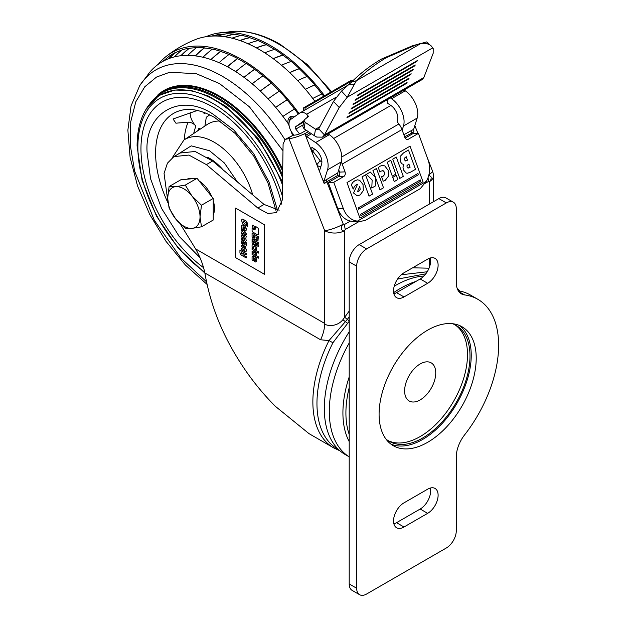 <?xml version="1.0" encoding="UTF-8"?>
<svg xmlns="http://www.w3.org/2000/svg" width="626" height="626" viewBox="0 0 626 626"><rect width="100%" height="100%" fill="white"/><g stroke="black" fill="none" stroke-linecap="round" stroke-linejoin="round"><path stroke-width="0.94" d="M341.413 228.866C341.209 226.831 341.835 225.25 343.267 224.139L344.269 224.617L345.27 229.507L344.597 230.665C343.134 231.276 342.07 230.681 341.413 228.866M293.977 135.185L292.506 133.283A10.564 6.103 60 0 1 290.918 119.269L299.807 113.001A10.564 6.103 60 0 1 300.081 112.829A10.564 6.103 60 0 1 305.363 113.353A10.564 6.103 60 0 1 306.662 114.229L308.446 116.381L303.946 120.169L305.152 122.344L315.981 129.519L318.047 129.519L318.728 128.831L324.464 134.942L322.453 137.141L316.772 137.086L314.401 135.725L315.481 129.269L319.855 126.742M349.206 316.85L347.32 319.416L349.433 320.974L332.93 342.751A99.401 57.389 120 0 0 337.539 448.983L338.596 449.593M289.603 120.881A5.282 4.124 -91.9 0 1 291.959 116.624A5.282 4.124 -91.9 0 1 293.531 116.17L291.88 116.225A5.282 4.124 88.1 0 0 290.308 116.679A5.282 4.124 88.1 0 0 288.32 123.658L289.212 126.1M293.531 116.17A5.282 4.124 -91.9 0 1 294.94 116.436M423.919 276.019A100.379 57.952 120 0 0 395.28 285.589A100.379 57.952 120 0 0 394.224 286.207M349.206 331.803A100.379 57.952 120 0 0 345.09 454.468L349.206 456.847M318.728 128.831L333.494 101.42L339.222 107.539L347.203 97.241L356.397 80.723L351.421 82.178C360.662 73.023 370.741 65.292 381.657 58.985L412.205 45.894L421.142 43.343L425.218 43.366C429.35 44.094 431.76 45.651 432.456 48.022L433.2 48.531L433.176 53.296L423.81 77.585L422.104 79.604L322.453 137.141M421.142 43.343L356.397 80.723C365.639 71.567 375.717 63.836 386.633 57.529L417.182 44.438M420.187 399.897A22.012 12.708 120 0 0 434.561 380.498A22.012 12.708 120 0 0 431.189 362.861A22.012 12.708 120 0 0 420.187 363.949A22.012 12.708 120 0 0 405.805 383.347A22.012 12.708 120 0 0 409.177 400.984A22.012 12.708 120 0 0 420.187 399.897M358.948 191.196L357.626 191.329L359.786 186.399L360.177 189.443L358.948 191.196M358.26 191.439L357.626 191.329M405.296 160.913L407.495 160.201L406.227 156.703L404.326 158.284L404.365 159.771L405.718 160.976M407.909 168.05L410.069 167.275L408.895 164.035L407.033 165.569L407.033 166.978L408.222 168.089M416.165 44.798L426.721 41.911L429.068 44.415M351.421 82.178L341.475 91.13L347.203 97.241L432.456 48.022M406.673 83.321L407.064 82.491L347.297 116.999L346.906 117.829L406.673 83.321L406.305 82.929M408.715 78.946L409.107 78.109L349.339 112.617L348.948 113.455L408.715 78.946L408.348 78.547M410.766 74.564L411.149 73.735L351.382 108.243L350.99 109.073L410.766 74.564L410.39 74.173M412.808 70.19L413.191 69.353L353.424 103.861L353.033 104.699L412.808 70.19L412.432 69.791M414.85 65.808L415.241 64.971L355.466 99.479L355.083 100.316L414.85 65.808L414.475 65.409M416.893 61.426L417.284 60.597L357.509 95.105L357.125 95.934L416.893 61.426L416.525 61.035M426.721 41.911L427.535 42.482M333.494 101.42L341.475 91.13M339.222 107.539L324.464 134.942L423.81 77.585M304.972 110.004L305.12 107.852L303.469 107.907L303.258 110.99M305.12 107.852L352.438 80.527L350.787 80.59L303.469 107.907M354.973 180.648L352.884 182.33L351.28 184.693L353.205 189.06L354.472 186.462L356.069 184.913L357.407 184.482L353.557 193.019L356.695 195.429L358.033 195.602L360.153 194.952L363.315 190.57L363.025 184.482L359.668 180.288L357.556 179.834L354.973 180.648M356.757 184.592L357.407 184.482M369.043 196.141L372.58 194.107L365.561 174.818L362.031 176.861L369.043 196.141M379.974 189.834L383.511 187.792L376.492 168.511L372.963 170.546L375.537 177.62L370.31 172.08L366.421 174.325L372.149 180.053L371.789 188.011L375.561 185.836L375.749 178.214L379.974 189.834M380.17 166.133L378.292 167.604L379.919 172.08L381.32 171.015L383.222 170.781L384.513 172.291L384.614 174.498L383.206 176.125L381.586 176.665L383.229 181.196L385.068 180.538L388.433 176.25L388.175 170.327L384.779 165.913L382.564 165.381L380.17 166.133M382.478 170.648L383.222 170.781M394.278 181.579L397.807 179.537L396.281 175.335L392.752 177.377L394.278 181.579M392.306 176.164L395.835 174.122L390.796 160.256L387.259 162.291L392.306 176.164M399.779 178.402L403.308 176.36L396.297 157.079L392.76 159.114L399.779 178.402M410.507 172.205L415.5 169.325L408.481 150.044L403.527 152.9L400.092 156.523L400.249 161.328L401.775 163.785L403.856 164.458L402.964 167.032L403.41 169.881L406.164 173.066L407.424 173.238L410.507 172.205M358.174 207.973L358.643 209.256L418.411 174.748L417.941 173.465L358.174 207.973M360.513 214.397L360.975 215.68L420.75 181.18L420.281 179.889L360.513 214.397M405.163 138.096L412.941 133.604L418.434 133.401L428.027 159.763A21.135 16.503 -92.1 0 1 426.29 181.368L420.249 188.676L365.467 220.305L359.864 221.573L357.477 221.095L351.976 221.299A21.135 16.503 -92.1 0 1 337.852 208.849L328.267 182.495L338.228 176.743A3.521 2.747 87.9 0 0 339.55 172.087L338.736 169.865M328.267 182.495L333.768 182.291L343.729 176.54A3.521 2.747 87.9 0 0 345.043 171.884L342.203 164.075A12.324 7.121 -120 0 0 341.24 161.852M426.29 181.368L357.477 221.095A21.135 16.503 -92.1 0 1 343.353 208.646L333.768 182.291M351.976 221.299L359.864 221.573M342.203 164.075L401.978 129.566L404.819 137.376A3.521 2.747 87.9 0 0 407.432 139.465A3.521 2.747 87.9 0 0 408.473 139.152L418.434 133.401M290.926 130.834L292.561 135.341M303.939 120.2L302.867 126.624L304.072 128.799L314.401 135.725M401.978 129.566A12.324 7.121 -120 0 0 398.895 123.979L397.565 122.258A2.113 1.682 38.2 0 1 397.4 120.082A2.113 1.682 38.2 0 1 397.69 119.816M245.189 228.052L244.868 229.398L244.203 227.113L245.189 228.052M255.635 259.234L255.314 260.58L254.649 258.295L255.635 259.234M254.586 235.994L254.273 238.177L253.264 237.238L253.264 235.235L254.586 235.994M256.245 239.14L255.932 236.769L257.161 237.481L257.161 239.304L256.245 239.14M338.658 176.43L337.962 175.1A3.521 2.034 60 0 1 337.797 172.87L341.217 161.931A19.367 11.182 -120 0 0 329.315 134.684L328.118 133.87M242.645 242.012L243.663 242.52L243.639 244.054L242.731 243.624L242.747 241.863M425.813 273.828L397.526 279.11M427.222 271.77L401.258 274.791M321.889 162.009A3.521 2.801 -141.8 0 1 320.097 160.639L312.468 150.725L314.901 149.317M333.666 138.487L390.859 105.465M390.381 97.922L391.571 98.736A19.367 11.182 60 0 1 403.48 125.99L402.182 130.138M387.799 99.417L387.799 103.392L391.031 105.583A10.564 6.103 60 0 1 397.526 120.45L397.189 121.53M317.03 165.107A3.521 2.801 38.2 0 0 320.927 166.352M299.51 133.894L295.808 129.089A1.761 1.017 60 0 1 295.542 126.757L303.821 120.92M312.468 150.725L312.335 153.002M338.024 175.28L326.819 181.751L343.267 224.139A14.085 2.973 -21.2 0 1 324.675 230.665A14.085 8.13 180 0 0 344.597 230.665L344.597 317.139L347.32 319.416L328.994 340.591L320.582 339.769A28.178 16.268 120 0 0 324.675 323.431C324.996 325.833 336.365 327.766 342.86 319.737L349.206 311.052M347.641 323.321L342.86 319.737M332.93 342.751L328.994 340.591A100.379 57.952 120 0 0 333.658 447.872L339.981 450.845M320.582 339.769L204.866 272.959C210 303.047 220.978 331.592 237.817 358.588C248.499 375.999 260.987 391.892 275.284 406.258L309.009 433.638L333.658 447.872M412.628 267.803L429.045 268.202M428.027 177.714L428.607 181.391L429.272 181.775C430.641 180.812 431.267 179.239 431.15 177.056L428.857 174.967M403.856 134.731L413.653 129.339L413.896 131.922L404.615 136.828M404.075 90.019L405.272 90.825A19.367 11.182 60 0 1 417.174 118.079L413.653 129.339M311.498 133.776L306.709 136.546L315.614 142.587A19.367 11.182 60 0 1 327.523 169.842L324.002 181.102L322.797 179.983M326.592 179.341A3.521 2.034 60 0 0 326.819 181.751L324.237 183.684L324.002 181.102L337.797 172.87M319.401 171.227L321.568 164.302A10.564 6.103 -120 0 0 315.074 149.434L311.842 147.243L311.842 151.742L304.807 133.612L308.375 131.687M306.709 136.546A1.761 1.017 60 0 1 305.738 135.271L310.026 132.79M324.237 183.684L311.842 151.742M204.866 272.959C203.114 264.696 200.03 256.691 195.617 248.921L324.675 323.431L324.675 230.665L288.985 138.667L285.284 139.34L283.093 144.027L282.24 200.117L276.402 212.613L267.811 213.497L257.834 208.043L206.384 164.615L188.927 155.068L173.887 156.617L167.408 163.206L164.059 173.425L167.721 200.367M426.713 156.14L432.449 170.929A14.085 14.085 0 0 1 433.403 176.023A14.085 8.13 180 0 1 429.272 181.775L429.272 204.131M432.449 170.929A14.085 2.973 158.8 0 1 428.935 174.654M305.081 133.588L305.738 135.271M306.263 130.271L302.178 132.626A5.282 1.119 158.8 0 1 295.214 135.075L293.054 135.271L286.825 138.862M245.048 250.024L244.797 248.624L241.636 246.8L241.636 245.462L245.329 247.614L246.206 249.359L246.206 251.214L245.329 251.942L241.636 249.837L241.636 248.499L244.797 250.306M245.932 251.973L245.329 251.942M244.774 235.83L241.636 234.022L241.636 232.692L245.721 235.22L246.206 236.55L245.799 238.389L246.206 240.689L245.721 241.472L241.636 239.273L241.636 237.935L244.962 239.766L244.75 238.443L241.636 236.651L241.636 235.313L244.75 237.113L244.774 235.83M246.206 240.689L245.721 241.472M241.636 228.787L241.636 225.548L242.716 224.93L245.126 226.315L246.206 228.185L246.206 230.18L245.126 230.798L244.038 230.172L243.084 226.487L242.904 229.515L241.636 228.787M246.206 230.18L245.126 230.798M241.636 225.548L242.716 224.93M252.082 259.97L252.082 256.73L253.154 256.104L255.565 257.497L256.644 259.36L256.644 261.363L255.565 261.981L254.477 261.347L253.522 257.662L253.35 260.698L252.082 259.97M256.644 261.363L255.565 261.981M252.082 256.73L253.154 256.104M258.311 251.691L258.311 253.131L252.082 249.531L252.082 248.099L258.311 251.691M256.566 249.954L255.353 249.25L255.04 246.918L253.64 246.112L253.334 248.084L252.082 247.364L252.082 244.993L253.139 244.383L255.51 245.752L256.566 247.583L256.566 249.954M252.082 244.993L253.139 244.383M258.311 245.04L258.311 246.472L257.059 245.76L257.059 244.32L258.311 245.04M255.267 239.359L253.233 238.968L252.082 236.972L252.082 233.13L258.311 236.722L257.951 241.127L255.079 239.664M254.751 227.559L254.359 228.427L253.413 228.334L252.082 226.017L252.474 225.157L253.413 225.25L254.751 227.559M279.173 210.211L264.062 204.444L212.605 161.023L206.384 164.615M285.284 139.34L293.054 135.271M304.807 133.612A14.085 2.973 158.8 0 1 288.985 138.667M180.178 223.842L195.617 248.921M173.887 156.617L180.108 153.018L195.155 151.476L212.605 161.023M253.428 229.421L255.032 229.578L255.69 228.114L255.212 226.299L257.779 227.786L258.311 228.701L258.311 234.648L257.779 234.961L252.622 231.98L252.098 231.064L252.098 228.091L253.428 229.421M258.311 234.648L257.779 234.961M258.311 242.716L258.311 244.148L252.082 240.548L252.082 239.116L258.311 242.716M256.566 244.03L256.566 245.47L252.082 242.88L252.082 241.448L256.566 244.03M254.43 251.026L256.566 253.585L256.566 255.197L254.43 252.521L252.082 252.927L252.082 251.276L254.43 251.026M258.311 256.754L258.311 258.186L252.082 254.594L252.082 253.154L258.311 256.754M242.356 223.748L241.636 220.18L242.043 219.045L243.357 219.444L246.214 221.095L247.716 223.685L247.716 226.534L246.409 225.775L246.159 222.566L243.201 220.861L242.943 222.238L245.134 223.975L245.134 225.493L242.356 223.748M245.048 233.341L241.636 231.033L241.636 229.695L245.032 231.651L246.206 233.686L246.206 234.594L245.048 233.928L245.048 233.341M245.102 244.789L245.102 242.027L246.206 242.661L246.182 245.924L245.329 246.519L242.497 244.883L241.636 243.201L241.636 241.362L242.465 240.501L243.6 241.143L244.68 243.052L244.93 244.969M241.933 240.501L242.465 240.501M246.182 245.924L245.329 246.519M241.174 255.032L239.938 253.06L239.938 249.938L241.096 250.603L241.104 253.358L241.636 253.976L242.152 251.402L246.206 253.553L246.206 254.892L242.794 253.287L243.084 254.805L246.206 256.605L246.206 257.935L241.174 255.032M264.391 224.718L235.626 208.114L235.626 257.646L264.391 274.251L264.391 224.718M422.98 181.696L410.053 146.163L346.992 182.573L359.919 218.098L422.98 181.696M459.414 325.481A68.68 39.649 -60 0 1 471.237 355.325A68.68 39.649 -60 0 1 442.872 422.691A68.68 39.649 -60 0 1 390.914 444.116M379.09 414.271A68.68 39.649 -60 0 1 409.068 345.161A68.68 39.649 -60 0 1 461.996 326.756A68.68 39.649 -60 0 1 476.214 358.197A68.68 39.649 -60 0 1 446.236 427.315A68.68 39.649 -60 0 1 393.316 445.712A68.68 39.649 -60 0 1 379.09 414.271M454.867 324.73A66.919 38.632 -60 0 1 467.505 354.606A66.919 38.632 -60 0 1 439.1 421.079A66.919 38.632 -60 0 1 387.995 440.555M452.449 323.705A66.919 38.632 -60 0 1 456.135 325.41A66.919 38.632 -60 0 1 469.993 356.037A66.919 38.632 -60 0 1 440.782 423.387A66.919 38.632 -60 0 1 389.215 441.314A66.919 38.632 -60 0 1 385.898 438.975M359.598 594.7L352.125 590.388A14.085 8.13 -60 0 1 349.206 583.941L356.679 588.252A14.085 8.13 120 0 0 359.598 594.7A14.085 8.13 120 0 0 366.64 594.004L446.33 547.993A14.085 8.13 120 0 0 456.291 530.738L456.291 456.831A24.657 14.234 -60 0 1 464.641 434.827A100.379 57.952 120 0 0 477.841 299.306A100.379 57.952 120 0 0 464.641 294.932A24.657 14.234 -60 0 1 461.401 293.86A24.657 14.234 -60 0 1 456.291 282.569L456.291 208.661A14.085 8.13 120 0 0 453.373 202.214A14.085 8.13 120 0 0 446.33 202.91L366.64 248.921A14.085 8.13 120 0 0 356.679 266.175L356.679 588.252M356.679 266.175L349.206 261.864L349.206 583.941M349.206 261.864A14.085 8.13 -60 0 1 359.167 244.609L366.64 248.921M446.33 202.91L438.865 198.599L359.167 244.609M438.865 198.599A14.085 8.13 -60 0 1 445.908 197.902L453.373 202.214M477.841 299.306L470.369 294.995A100.379 57.952 120 0 0 458.295 290.777M393.879 523.821A14.789 8.537 120 0 0 396.524 522.687L420.187 509.024A14.789 8.537 120 0 0 430.305 488.045M393.879 293.766A14.789 8.537 120 0 0 396.524 292.632L420.187 278.969A14.789 8.537 120 0 0 430.305 257.998M427.652 489.188L403.997 502.842A14.789 8.537 120 0 0 394.333 515.879A14.789 8.537 120 0 0 396.602 527.734A14.789 8.537 120 0 0 403.997 526.998L427.652 513.343A14.789 8.537 120 0 0 437.316 500.307A14.789 8.537 120 0 0 435.054 488.452A14.789 8.537 120 0 0 427.652 489.188M427.652 259.133L403.997 272.787A14.789 8.537 120 0 0 394.333 285.824A14.789 8.537 120 0 0 396.602 297.679A14.789 8.537 120 0 0 403.997 296.943L427.652 283.288A14.789 8.537 120 0 0 437.316 270.252A14.789 8.537 120 0 0 435.054 258.397A14.789 8.537 120 0 0 427.652 259.133M183.848 188.825A22.896 13.216 -120 0 0 175.749 186.65L169.106 186.54L167.658 198.168L169.106 208.122L175.749 219.03L185.288 228.263L191.939 228.373L201.478 226.815L200.03 216.862L201.478 205.234L191.939 196.001L185.288 185.093L175.749 186.65A22.896 13.216 -120 0 0 167.658 198.168A22.896 13.216 -120 0 0 175.749 219.03A22.896 13.216 -120 0 0 191.939 228.373A22.896 13.216 -120 0 0 200.03 216.862A22.896 13.216 -120 0 0 191.939 196.001A22.896 13.216 -120 0 0 183.848 188.825M213.231 214.992A22.896 13.216 -120 0 0 213.231 200.61M211.791 196.65A22.896 13.216 -120 0 0 199.279 181.086M169.106 186.54L180.859 179.756L197.041 178.308L205.14 188.379L213.231 198.45L213.231 220.031L201.478 226.815M193.724 178.606A22.896 13.216 -120 0 0 187.119 179.192M197.041 178.308L185.288 185.093M213.231 198.45L201.478 205.234M158.073 94.628A111.295 64.259 60 0 1 163.746 90.606A111.295 64.259 60 0 1 219.39 96.122A111.295 64.259 60 0 1 282.702 169.576M200.054 257.779L179.106 236.284L161.516 208.325L150.545 178.715L147.102 152.423C144.254 112.868 180.343 92.022 213.184 114.268L233.764 129.95L253.561 153.487L268.992 181.939L277.529 210.336M206.095 36.684A137.055 79.126 60 0 1 216.713 33.342A137.055 79.126 60 0 1 324.526 95.747M158.261 64.298A140.154 80.918 60 0 1 166.211 56.41A140.154 80.918 60 0 1 241.871 59.572A140.154 80.918 60 0 1 299.04 113.541M166.211 56.41C175.1 49.423 184.795 43.828 195.289 39.626A140.154 80.918 60 0 1 259.305 49.509A140.154 80.918 60 0 1 314.894 101.302M274.478 49.446A135.239 78.078 -120 0 0 270.51 47.06A135.239 78.078 -120 0 0 266.34 44.751A103.908 62.553 117.8 0 0 256.535 47.959M206.979 284.337L185.413 265.041L165.984 241.307L149.724 214.436L137.532 185.922L130.098 157.329L127.868 130.177L131.061 105.864L139.723 85.645L150.06 71.826A137.055 79.126 60 0 1 288.453 124.011M246.034 63.523A138.393 79.901 -120 0 0 241.871 61.012A138.393 79.901 -120 0 0 237.606 58.656A103.908 62.553 117.8 0 0 227.52 66.826M163.777 90.59A111.295 64.259 60 0 1 163.809 90.567A111.295 64.259 60 0 1 219.46 96.083A111.295 64.259 60 0 1 282.709 169.396M207.652 157.267A42.177 24.351 60 0 1 209.499 158.268A42.177 24.351 60 0 1 222.997 169.787M209.71 114.879L206.298 117.234L204.89 126.037M197.644 130.865L198.888 128.353M198.896 128.353A12.324 7.121 -120 0 0 200.359 129.058M190.21 112.555A12.324 7.121 -120 0 0 195.789 125.896L193.637 133.534M196.728 110.325A78.101 45.095 -120 0 0 196.063 110.896L198.019 110.614M202.84 112.031L204.397 113.65L205.312 112.946M196.063 110.896L173.05 118.987L175.914 123.189L188.121 122.187C190.852 122.172 193.411 123.408 195.789 125.896M298.289 114.073A138.573 80.003 -120 0 0 294.517 108.987A105.661 18.67 142.7 0 0 282.913 116.397M275.675 107.367A105.661 25.94 -40.3 0 1 287.115 99.777L287.06 99.87A103.908 25.509 139.7 0 0 275.714 107.406M287.115 99.777A138.573 80.003 -120 0 0 279.368 91.13A105.661 33.014 136.6 0 0 268.108 98.885M260.26 91.013A105.661 39.837 -46.7 0 1 271.34 83.117L271.301 83.235A103.908 39.18 133.3 0 0 260.33 91.075M271.34 83.117A138.573 80.003 -120 0 0 263.077 75.793A105.661 46.355 129.8 0 0 252.208 83.814M243.999 77.342A105.661 52.521 -53.9 0 1 254.665 69.22A138.573 80.003 -120 0 0 246.143 63.445A105.661 58.281 122.1 0 0 235.705 71.638M254.665 69.22L254.641 69.353A103.908 51.645 126.1 0 0 244.093 77.413M227.387 66.747A105.661 63.602 -62.2 0 1 237.598 58.508L237.606 58.656M237.598 58.508A138.573 80.003 -120 0 0 229.085 54.454A105.661 68.445 113 0 0 219.116 62.71M210.946 59.54A105.661 72.757 -72.2 0 1 220.665 51.309L220.688 51.465A103.908 71.552 107.8 0 0 211.126 59.595M220.665 51.309A138.573 80.003 -120 0 0 212.41 49.094A105.661 76.521 102 0 0 202.965 57.256M195.234 55.87A105.661 79.705 -84.3 0 1 204.373 47.834L204.42 47.991A103.908 78.383 95.7 0 0 195.469 55.902M204.373 47.834A138.573 80.003 -120 0 0 196.627 47.529A105.661 82.28 88.6 0 0 187.831 55.37M180.836 55.737A105.661 84.228 -99 0 1 189.224 48.194L189.295 48.351A103.908 82.828 81 0 0 181.141 55.698M189.224 48.194A138.573 80.003 -120 0 0 182.221 49.814A105.661 85.535 72.8 0 0 174.372 56.896M168.621 58.695A105.661 86.185 -115.7 0 1 175.671 52.373L175.757 52.529A103.908 84.76 64.3 0 0 169.067 58.531M175.671 52.373A138.573 80.003 -120 0 0 169.63 55.863A105.661 86.185 55.7 0 0 164.059 60.745M162.486 61.591A105.661 85.535 -132.8 0 1 164.137 60.252L164.184 60.323M294.431 109.041A138.393 79.901 -120 0 0 287.06 99.87M279.274 91.193A138.393 79.901 -120 0 0 271.301 83.235M262.983 75.863A138.393 79.901 -120 0 0 254.641 69.353M228.96 54.54A138.393 79.901 -120 0 0 220.688 51.465M212.253 49.211A138.393 79.901 -120 0 0 204.42 47.991M196.407 47.701A138.393 79.901 -120 0 0 189.295 48.351M181.837 50.111A138.393 79.901 -120 0 0 175.757 52.529M167.244 57.835A138.393 79.901 -120 0 0 167.072 57.96L163.104 61.246M323.712 96.216A135.466 78.211 -120 0 0 321.975 93.908A105.661 18.67 142.7 0 0 312.781 98.478M305.41 89.268A105.661 25.94 -40.3 0 1 314.745 84.901L314.667 85.026A103.908 25.509 139.7 0 0 305.449 89.315M314.745 84.901A135.466 78.211 -120 0 0 307.17 76.45A105.661 33.014 136.6 0 0 297.702 80.621M289.721 72.593A105.661 39.837 -46.7 0 1 299.314 68.617L299.267 68.766A103.908 39.18 133.3 0 0 289.791 72.663M299.314 68.617A135.466 78.211 -120 0 0 291.246 61.458A105.661 46.355 129.8 0 0 281.528 65.253M273.194 58.656A105.661 52.521 -53.9 0 1 283.015 55.033A135.466 78.211 -120 0 0 274.689 49.384A105.661 58.281 122.1 0 0 264.79 52.85M283.015 55.033L282.991 55.205A103.908 51.645 126.1 0 0 273.304 58.742M256.378 47.873A105.661 63.602 -62.2 0 1 266.332 44.563L266.34 44.751M266.332 44.563A135.466 78.211 -120 0 0 258.006 40.596A105.661 68.445 113 0 0 248.045 43.75M239.891 40.518A105.661 72.757 -72.2 0 1 249.782 37.521L249.813 37.724A103.908 71.552 107.8 0 0 240.126 40.596M249.782 37.521A135.466 78.211 -120 0 0 241.706 35.353A105.661 76.521 102 0 0 232.003 38.178M224.562 36.715A105.661 79.705 -84.3 0 1 233.85 34.125L233.913 34.336A103.908 78.383 95.7 0 0 224.93 36.77M233.85 34.125A135.466 78.211 -120 0 0 226.283 33.827A105.661 82.28 88.6 0 0 217.84 36.065M212.621 36.05A105.661 84.228 -99 0 1 219.045 34.477L219.131 34.688A103.908 82.828 81 0 0 213.411 36.026M321.85 93.963A135.239 78.078 -120 0 0 314.667 85.026M307.03 76.505A135.239 78.078 -120 0 0 299.267 68.766M291.074 61.512A135.239 78.078 -120 0 0 282.991 55.205M257.716 40.667A135.239 78.078 -120 0 0 249.813 37.724M241.237 35.455A135.239 78.078 -120 0 0 233.913 34.336M225.024 34.086A135.239 78.078 -120 0 0 219.131 34.688M219.045 34.477A135.466 78.211 -120 0 0 217.339 34.774L211.259 36.12M415.891 281.45A100.379 57.952 120 0 0 400.257 288.461A100.379 57.952 120 0 0 393.652 292.632M349.206 342.962A100.379 57.952 120 0 0 349.206 456.831M349.206 441.596A92.57 53.445 -60 0 1 349.206 376.922M349.206 387.611A90.512 52.255 120 0 0 349.206 434.46M419.678 43.452L420.789 43.437M353.909 84.533L348.369 84.62M289.001 123.635L288.32 123.658M343.729 176.54L338.228 176.743M337.852 208.849L343.353 208.646M406.376 139.23L408.473 139.152M339.55 172.087L345.043 171.884M304.072 128.799L305.152 122.344M398.895 123.979L341.804 156.946M307.851 115.168L307.483 117.375M320.097 160.639L316.881 164.732M295.808 129.089L303.164 124.84M303.626 122.086L295.542 126.757M306.662 114.229L336.272 97.14M397.666 119.91L397.166 120.544M350.411 221.064L344.269 224.617M428.607 181.391L425.39 183.246M359.113 221.51L345.27 229.507M411.266 130.451A3.521 2.034 -120 0 0 411.493 132.861L411.994 134.152M417.174 118.079L403.48 125.99M405.272 90.825L391.571 98.736M315.614 142.587L329.315 134.684M341.217 161.931L327.523 169.842M429.272 267.623L429.272 258.342M257.834 208.043L264.062 204.444M458.85 291.591L464.641 294.932M403.997 526.998L396.524 522.687M403.997 296.943L396.524 292.632M420.187 278.969L427.652 283.288M420.187 509.024L427.652 513.343M216.713 33.342L233.85 31.3A133.166 76.888 60 0 1 278.601 44.07A133.166 76.888 60 0 1 330.638 92.218M206.431 281.731L180.883 257.99L154.379 220.399L134.645 171.172L130.325 145.467L130.74 121.702L135.819 101.741L144.802 86.756L156.508 77.068L169.662 72.264L196.251 73.688L219.46 83.555L249.422 106.811L282.991 150.764M139.723 85.645A133.166 76.888 60 0 1 222.574 76.427A133.166 76.888 60 0 1 284.885 139.606M282.678 171.188A110.943 64.055 -120 0 0 218.959 96.654A110.943 64.055 -120 0 0 163.488 91.161L161.993 92.022A110.943 64.055 60 0 1 217.465 97.515A110.943 64.055 60 0 1 282.616 175.257M149.387 104.519A110.239 63.649 60 0 1 216.972 98.384A110.239 63.649 60 0 1 282.576 177.674M167.964 202.824A86.646 50.025 60 0 1 155.6 153.073A86.646 50.025 60 0 1 182.542 110.019C191.564 108.118 202.268 110.606 214.64 117.492L235.329 133.573L253.882 156.312L267.959 182.948L275.839 210.242M180.578 224.491A86.646 50.025 60 0 1 180.022 223.685M177.252 154.669L191.235 145.85L209.499 150.709L224.358 162.963L237.45 181.994M172.353 157.619L183.919 140.013A58.461 33.757 60 0 1 214.217 142.243A58.461 33.757 60 0 1 252.732 194.889M204.663 272.06A106.514 61.497 60 0 1 137.869 147.087A106.514 61.497 60 0 1 213.184 103.603A106.514 61.497 60 0 1 282.303 195.922M282.467 184.905A109.182 63.038 -120 0 0 160.491 94.925L174.764 90.05L191.016 90.465L208.364 96.044L225.978 106.412L258.608 139.129L282.514 181.978M203.513 267.638A102.14 58.969 60 0 1 141.124 143.377A102.14 58.969 60 0 1 213.184 107.179A102.14 58.969 60 0 1 281.81 204.225M220.242 121.029A60.252 34.79 -120 0 0 207.175 124.519L183.919 140.013M188.121 122.187A78.101 45.095 -120 0 0 184.294 139.762M300.081 112.829L347.156 85.645M460.055 291.098L457.144 288.296M427.472 42.419L429.663 44.751M432.308 47.584L433.2 48.531M433.403 176.023L433.403 201.752M414.842 125.552L417.894 133.424M233.85 31.3C248.765 30.768 264.235 35.126 280.26 44.383L307.147 64.431L331.577 91.678M161.993 92.022L145.905 109.511M160.491 94.925C155.099 98.055 150.576 102.382 146.922 107.899C140.396 117.962 137.117 130.662 137.094 145.999L142.11 180.476L156.484 216.119L178.34 248.358L204.882 273.053"/></g></svg>

